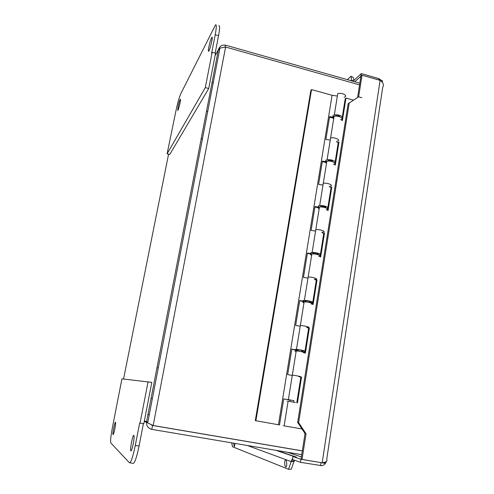 <?xml version="1.0" encoding="UTF-8"?>
<svg xmlns="http://www.w3.org/2000/svg" width="494" height="494" viewBox="0 0 494 494"><rect width="100%" height="100%" fill="white"/><g stroke="black" fill="none" stroke-linecap="round" stroke-linejoin="round"><path stroke-width="0.74" d="M305.033 433.528L297.666 422.426L298.629 422.623L306.027 433.769L305.033 433.528M358.638 96.812L361.843 97.707L358.638 96.812L348.171 103.684L297.666 422.426M293.016 461.557L291.17 461.6L291.54 460.427L294.202 461.18L293.016 461.557M351.672 80.868L351.635 80.127L353.346 80.936M353.093 81.17L352.148 81.004M284.68 463.125C284.735 461.081 285.069 460.062 285.693 460.062C287.02 460.334 287.082 467.614 285.742 466.991C285.106 466.552 284.754 465.262 284.68 463.125M234.854 443.384C234.885 445.341 234.675 446.378 234.212 446.49L233.582 443.167M293.93 461.532L291.281 469.226L288.539 469.3L291.17 461.6L247.309 445.483M351.036 80.689L351.635 80.127L350.968 76.274L353.278 77.373L353.84 80.479M231.674 442.846L232.489 446.73L288.539 469.3M294.202 461.18L294.788 460.291M277.115 450.516L296.252 457.074M292.596 458.451L291.54 460.427M347.412 79.664L350.968 76.274M306.027 433.769L305.193 433.565M349.246 102.746L298.629 422.623M296.32 457.086L292.899 456.512L300.945 459.284L300.469 462.322L321.711 465.675C323.928 465.323 325.478 463.897 326.373 461.384M315.882 461.785L300.945 459.284M292.899 456.512L292.436 459.451L300.469 462.322M360.991 76.144L354.76 81.745M381.343 80.491L379.269 78.731L361.262 73.581L353.012 81.251M357.594 97.472L360.916 76.218L362.022 75.193L380.102 80.361C383.282 82.566 384.141 84.925 382.689 87.444L326.707 459.315C327.596 460.797 326.472 461.878 323.335 462.557L322.187 462.804L302.032 459.426L306.033 433.781M302.032 459.426L301.044 459.093L305.039 433.541M358.65 96.805L362.022 75.193M360.867 76.107L361.262 73.581M321.02 462.656L320.563 465.663M382.486 82.56L382.27 82.041M379.096 79.855L379.269 78.731M374.52 78.762L382.455 80.812L382.239 82.245M315.962 461.76L324.762 463.286L324.941 462.094M301.383 456.931L287.428 452.257M208.715 88.525L205.306 87.611L212.179 52.265L215.551 53.21L208.715 88.525L169.726 154.517L167.089 153.862L175.926 110.946C177.581 103.098 179.198 97.355 180.792 93.718L215.532 24.83C216.65 24.212 216.545 27.503 215.211 34.71L211.574 53.395L212.179 52.265M178.056 106.815C178.927 102.777 179.674 100.27 180.31 99.294C181.261 98.331 178.575 110.168 177.76 110.526L178.056 106.815M208.801 47.158C209.901 42.058 210.938 38.767 211.92 37.297C213.365 35.796 209.907 50.542 208.647 51.271C208.196 51.475 208.246 50.104 208.801 47.158M215.174 53.105L218.552 35.667C219.879 28.461 219.966 25.163 218.811 25.774M205.306 87.611L167.089 153.862M148.107 381.689L140.043 423.13L143.803 423.766L151.819 382.368L121.944 378.842L112.515 427.001C110.81 435.912 110.255 441.247 110.841 442.988L129.36 462.68L133.331 463.397C134.93 462.563 136.844 456.783 139.055 446.051L143.39 423.698M140.043 423.13L139.666 422.926L135.288 445.434C133.065 456.178 131.176 461.97 129.613 462.81M133.25 443.791C132.349 448.157 131.577 450.528 130.941 450.892C129.576 451.207 132.565 434.961 133.8 435.288C134.356 435.832 134.17 438.666 133.25 443.791M114.843 428.885C114.108 432.404 113.521 434.325 113.089 434.646C112.2 434.936 114.688 422 115.473 422.234C115.806 422.642 115.602 424.859 114.843 428.885M299.506 376.718C304.119 377.293 296.604 375.607 292.318 375.107C296.604 375.607 304.119 377.293 299.506 376.718L298.79 376.626M297.437 402.913L301.538 377.15L299.481 376.866M295.387 402.517L288.119 401.109C286.316 400.825 286.31 400.862 288.101 401.221M296.764 402.789L300.858 377.132M311.121 303.995C315.728 304.1 308.435 301.846 304.143 301.846L300.327 325.503C304.613 325.657 311.98 327.732 307.373 327.473L306.657 327.429M305.36 353.167L309.368 327.985L307.317 327.818M303.341 352.691C307.953 353.111 300.513 351.234 296.221 350.907C294.412 350.789 294.381 350.975 296.134 351.462M304.693 353.037L308.67 328.096M315.055 279.345C319.661 279.295 312.443 276.85 308.151 277.023C312.443 276.85 319.661 279.295 315.055 279.345L314.345 279.338M313.097 304.545L317.018 279.931L314.974 279.87M304.143 301.846C302.328 301.89 302.272 302.211 303.983 302.828M312.449 304.403L316.308 280.166M322.57 232.285C327.17 231.939 320.1 229.142 315.802 229.63C320.1 229.142 327.17 231.939 322.57 232.285L321.86 232.322M320.668 257.01L324.496 232.946L323.78 233.298L322.459 232.983M318.723 256.392C323.323 256.195 316.179 253.576 311.881 253.904C310.065 254.089 309.991 254.546 311.658 255.281M320.026 256.868L323.78 233.298M333.431 164.304C338.019 163.551 331.147 160.26 326.849 161.18L323.28 183.286C327.578 182.502 334.518 185.639 329.924 186.263L329.214 186.343M328.065 210.53L331.814 186.991L331.085 187.454L329.782 187.127M326.157 209.839C330.752 209.357 323.749 206.393 319.451 207.023C317.63 207.357 317.531 207.943 319.167 208.783M327.429 210.376L331.085 187.454M337.112 141.247C341.7 140.352 334.895 136.894 330.597 137.962C334.895 136.894 341.7 140.352 337.112 141.247L336.402 141.358M335.309 165.064L338.97 142.037L338.236 142.605L336.951 142.266M326.849 161.18C325.027 161.649 324.91 162.353 326.509 163.31M334.679 164.903L338.236 142.605M341.768 120.419L345.226 98.72L345.979 98.053L342.391 120.585M340.545 119.758C345.127 118.745 338.384 115.139 334.086 116.337C332.264 116.936 332.129 117.763 333.691 118.819M284.136 425.772C282.321 425.482 282.321 425.513 284.118 425.877L301.995 428.946M353.414 100.115L345.979 98.053M336.939 96.009L332.073 95.286L311.541 89.593L310.874 90.291L255.299 420.635L279.493 424.939L283.729 398.88L287.897 399.621C286.563 399.343 286.724 399.331 288.366 399.584L293.8 400.708M290.163 400.066L283.723 398.917M293.807 400.665L289.885 399.881C288.743 399.708 288.842 399.751 290.169 400.017M291.818 375.347L287.669 374.619L291.806 349.147L295.937 349.863C294.64 349.456 294.813 349.307 296.462 349.419C300.753 349.733 308.188 351.623 303.582 351.215L301.76 351.012M298.154 350.419L291.781 349.314M301.791 350.814L302.093 350.839C303.421 350.894 303.044 350.697 300.969 350.246L297.95 349.795C296.808 349.727 296.888 349.863 298.191 350.197M299.765 326.139L295.665 325.435L299.71 300.543L303.791 301.235C302.532 300.704 302.723 300.42 304.378 300.395C308.67 300.377 315.956 302.649 311.35 302.55L309.54 302.439M305.965 301.896L299.66 300.827M309.596 302.093L309.892 302.106C311.226 302.025 310.874 301.735 308.83 301.229L305.835 300.846C304.687 300.883 304.755 301.105 306.027 301.513M307.54 278.042L303.477 277.362L307.429 253.027L311.473 253.688C310.244 253.039 310.46 252.638 312.109 252.477C316.407 252.144 323.551 254.774 318.951 254.978L318.871 254.984M311.838 254.163L307.367 253.428M317.364 253.546L317.519 254.459C318.858 254.249 318.525 253.873 316.518 253.311L313.542 253.008C312.393 253.138 312.443 253.441 313.69 253.916M315.135 231.013L311.115 230.365L314.981 206.56L318.982 207.202C317.784 206.436 318.019 205.918 319.674 205.634C323.545 205.041 330.406 207.61 326.966 208.351M319.328 207.783L314.9 207.072M325.552 207.733C326.145 207.344 325.639 206.924 324.027 206.467L321.075 206.226L320.402 206.961M322.563 185.022L318.587 184.398L322.366 161.112L326.324 161.729C325.163 160.859 325.41 160.223 327.071 159.821C330.708 159.006 337.285 161.544 334.531 162.68M326.651 162.409L322.267 161.729M333.098 161.871L331.369 160.661L328.442 160.482L327.584 161.081M333.814 118.023L329.479 117.368M329.831 140.03L325.892 139.425L329.597 116.652L333.512 117.239C332.382 116.269 332.647 115.522 334.302 115.009C337.797 113.991 344.145 116.528 341.811 117.992M278.449 424.754L332.073 95.286M340.261 116.942L338.557 115.849L335.648 115.732L334.839 116.201M344.145 97.195C348.727 96.046 342.052 92.285 337.754 93.625L334.302 115.009M255.873 420.771L311.541 89.593M151.003 424.593L152.541 425.47L151.794 429.366L301.735 454.671M151.207 424.803L152.541 425.47L302.322 450.923M147.941 414.565L149.25 414.793M147.978 414.386L149.281 414.614M201.206 138.697L202.41 139.005M359.83 83.177L225.394 45.121C221.837 44.775 219.497 46.294 218.391 49.684L219.947 48.085L225.604 47.035L359.558 84.888M201.243 138.493L202.447 138.795M302.334 450.861L153.165 425.513L147.694 422.92L146.545 421.808C146.28 425.766 148.027 428.279 151.794 429.366M147.854 422.03L146.545 421.808L218.391 49.684L215.057 55.748M225.036 47.01L225.394 45.121M219.564 50.011L218.391 49.684M322.187 462.804L380.102 80.361M215.211 34.71L218.552 35.667M135.288 445.434L139.055 446.051M144.279 421.326L146.471 422.426M225.604 47.035L153.165 425.513M144.39 420.746L146.545 421.808M168.571 154.233L123.549 379.015M275.948 450.318L295.072 456.876M206.517 111.187L207.708 111.496M212.037 82.591L213.223 82.912M151.071 398.337L152.374 398.572M156.981 367.734L158.271 367.974M334.086 116.337L327.071 159.821M319.451 207.023L312.109 252.477M311.881 253.904L304.378 300.395M288.119 401.109L284.118 425.877M296.221 350.907L288.366 399.584M335.945 115.67L335.871 116.133M328.738 160.439L328.64 161.05M321.372 206.202L321.248 206.974M313.838 252.996L313.69 253.935M306.132 300.858L305.953 301.97M298.246 349.82L298.043 351.117M290.182 399.93L289.941 401.412M339.372 116.139L339.298 116.603M332.196 160.933L332.098 161.544M324.867 206.727L324.743 207.499M309.701 301.439L309.522 302.55M301.853 350.437L301.643 351.728M293.825 400.578L293.584 402.06M319.674 205.634L323.28 183.286M296.462 349.419L300.327 325.503M147.681 422.92L219.935 48.079"/></g></svg>
